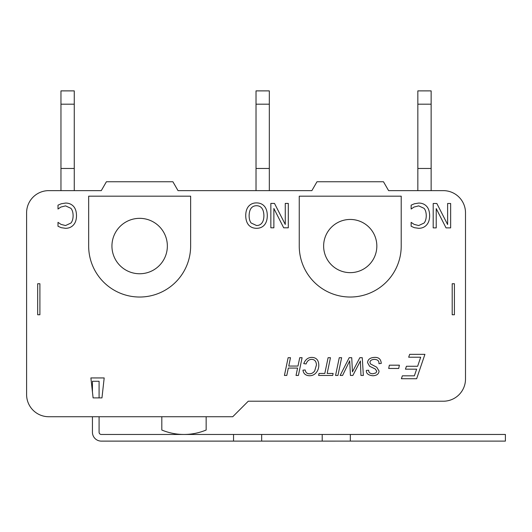 <?xml version="1.0" encoding="UTF-8"?>
<svg xmlns="http://www.w3.org/2000/svg" width="532" height="532" viewBox="0 0 532 532"><rect width="100%" height="100%" fill="white"/><g stroke="black" fill="none" stroke-linecap="round" stroke-linejoin="round"><path stroke-width="0.8" d="M454.414 314.764L454.414 283.729L452.2 283.729L452.2 314.764L454.414 314.764M26.6 350.229L26.6 212.8A22.164 22.164 0 0 1 48.764 190.636L101.28 190.636L106.4 181.764L172.9 181.764L178.02 190.636L311.865 190.636L316.986 181.764L383.486 181.764L388.599 190.636L443.329 190.636A22.164 22.164 0 0 1 465.5 212.8L465.5 379.05A22.164 22.164 0 0 1 443.329 401.214L248.264 401.214L232.75 416.729L48.764 416.729A22.164 22.164 0 0 1 26.6 394.564L26.6 350.229M37.686 283.729L37.686 314.764L39.9 314.764L39.9 283.729L37.686 283.729M92.435 391.904L92.435 381.264L99.085 381.264L99.085 397.889M99.085 416.729L99.085 432.25A2.214 2.214 0 0 0 101.299 434.464L261.664 434.464L261.664 441.114L233.541 441.114L233.541 434.464M233.541 441.114L101.306 441.114A8.864 8.864 0 0 1 92.435 432.25L92.435 416.729M269.325 104.186L256.025 104.186L256.025 90.886L269.325 90.886L269.325 190.636M431.139 104.186L417.839 104.186L417.839 90.886L431.139 90.886L431.139 190.636M256.025 104.186L256.025 190.636M74.261 104.186L60.961 104.186L60.961 90.886L74.261 90.886L74.261 190.636M350.329 441.108L322.206 441.114L322.206 434.464L350.329 434.458L350.329 441.108L505.4 441.108L505.4 434.458L350.329 434.458M261.664 434.464L322.206 434.464M322.206 441.114L261.664 441.114M161.814 416.729L161.814 430.029A57.636 57.636 0 0 0 206.15 430.029L206.15 416.729M101.964 397.889L93.1 397.889L90.886 377.939L104.186 377.939L101.964 397.889M60.961 104.186L60.961 190.636M74.261 168.464L60.961 168.464M269.325 168.464L256.025 168.464M417.839 104.186L417.839 190.636M431.139 168.464L417.839 168.464M416.642 378.724L401.387 378.724L402.358 375.838L414.375 375.838L416.642 369.161L405.437 369.161L406.428 366.275L417.633 366.275L420.692 357.225L408.682 357.225L409.667 354.339L424.922 354.339L416.642 378.724M303.752 363.629C305.401 359.512 308.075 357.444 311.779 357.411C316.274 357.504 318.615 360.044 318.808 365.038C318.808 368.23 317.85 370.864 315.928 372.945C314.219 374.807 312.091 375.745 309.551 375.745C305.654 375.585 303.459 373.723 302.954 370.159L305.168 369.959C305.674 372.513 307.097 373.79 309.438 373.783C311.612 373.783 313.368 372.819 314.698 370.89L316.44 364.985C316.261 361.294 314.651 359.426 311.606 359.373C308.992 359.439 307.163 360.969 306.1 363.954L303.752 363.629M337.933 375.446L335.566 375.446L339.27 357.71L341.637 357.71L337.933 375.446M378.93 363.662L378.957 363.037C379.003 360.756 377.461 359.539 374.315 359.373C371.449 359.592 369.993 360.616 369.953 362.445L370.545 363.968L376.709 367.2L379.05 371.01C378.864 374.003 376.796 375.579 372.846 375.745C368.443 375.273 366.282 373.617 366.355 370.784L366.368 370.418L368.656 370.239L368.789 371.416C369.241 372.899 370.618 373.69 372.925 373.783L375.938 372.905L376.762 371.15L375.2 368.955L369.574 366.242L367.559 362.618C367.845 359.386 370.126 357.65 374.415 357.411C378.691 357.152 380.972 359.16 381.251 363.442L378.93 363.662M249.109 215.613C249.322 209.109 251.789 205.811 256.504 205.711C261.225 205.811 263.692 209.109 263.912 215.613C263.892 218.818 263.227 221.272 261.917 222.981C260.613 224.69 258.805 225.535 256.504 225.508L251.111 222.981C249.807 221.312 249.142 218.858 249.109 215.613M245.731 215.613C245.757 211.583 246.735 208.458 248.657 206.223C250.685 203.982 253.305 202.878 256.524 202.905C259.829 202.918 262.449 204.022 264.384 206.223C266.293 208.431 267.257 211.556 267.29 215.613C267.25 219.669 266.279 222.802 264.364 225.016C262.436 227.197 259.822 228.295 256.524 228.314C253.166 228.255 250.539 227.157 248.657 225.016C246.762 222.828 245.784 219.696 245.731 215.613M426.578 206.263C428.573 208.398 429.59 211.537 429.637 215.673C429.61 219.689 428.599 222.782 426.598 224.956C424.629 227.171 421.982 228.288 418.671 228.314L414.381 227.683L411.143 226.26L411.143 222.349L414.149 224.384L418.691 225.548L424.084 223.041C425.494 221.319 426.218 218.865 426.258 215.673C426.205 212.368 425.454 209.914 424.011 208.298L418.691 205.871L413.969 207.074L411.143 209.029L411.143 205.159L414.381 203.776L418.731 203.064C421.949 203.064 424.569 204.128 426.578 206.263M436.832 203.497L447.618 224.524L447.618 203.497L450.644 203.497L450.644 227.882L446.042 227.882L436.22 208.577L436.22 227.882L433.194 227.882L433.194 203.497L436.832 203.497M274.485 203.417L285.272 224.444L285.272 203.417L288.297 203.417L288.297 227.802L283.689 227.802L273.874 208.497L273.874 227.802L270.848 227.802L270.848 203.417L274.485 203.417M73.436 206.263C75.431 208.398 76.448 211.537 76.495 215.673C76.468 219.689 75.458 222.782 73.456 224.956C71.481 227.171 68.841 228.288 65.529 228.314L61.24 227.683L58.001 226.26L58.001 222.349L61.007 224.384L65.549 225.548L70.942 223.041C72.352 221.319 73.077 218.865 73.117 215.673C73.064 212.368 72.312 209.914 70.862 208.298L65.549 205.871L60.828 207.074L58.001 209.029L58.001 205.159L61.24 203.776L65.589 203.064C68.808 203.064 71.428 204.128 73.436 206.263M363.356 375.446L360.949 375.446L360.397 360.969L352.882 375.446L350.435 375.446L349.704 360.796L342.581 375.446L340.148 375.446L349.178 357.71L351.732 357.71L352.45 371.848L359.832 357.71L362.272 357.71L363.356 375.446M327.173 373.431L333.118 373.431L332.686 375.446L318.615 375.446L319.034 373.431L324.806 373.431L328.091 357.71L330.458 357.71L327.173 373.431M298.399 375.446L296.031 375.446L297.574 368.078L288.331 368.078L286.788 375.446L284.421 375.446L288.125 357.71L290.492 357.71L288.75 366.063L297.993 366.063L299.735 357.71L302.103 357.71L298.399 375.446M398.707 368.463L388.686 368.463L389.358 365.185L399.392 365.185L398.707 368.463M401.214 246.05A50.986 50.986 0 0 1 350.236 297.029A50.986 50.986 0 0 1 299.25 246.05L299.25 196.175L401.214 196.175L401.214 246.05M323.636 246.05A26.6 26.6 0 0 1 363.536 223.014A26.6 26.6 0 0 1 363.536 269.086A26.6 26.6 0 0 1 323.636 246.05M88.664 246.05L88.664 196.175L190.636 196.175L190.636 246.05A50.986 50.986 0 0 1 139.65 297.029A50.986 50.986 0 0 1 88.664 246.05M111.939 246.05A27.711 27.711 0 0 1 153.502 222.05A27.711 27.711 0 0 1 153.502 270.043A27.711 27.711 0 0 1 111.939 246.05"/></g></svg>
